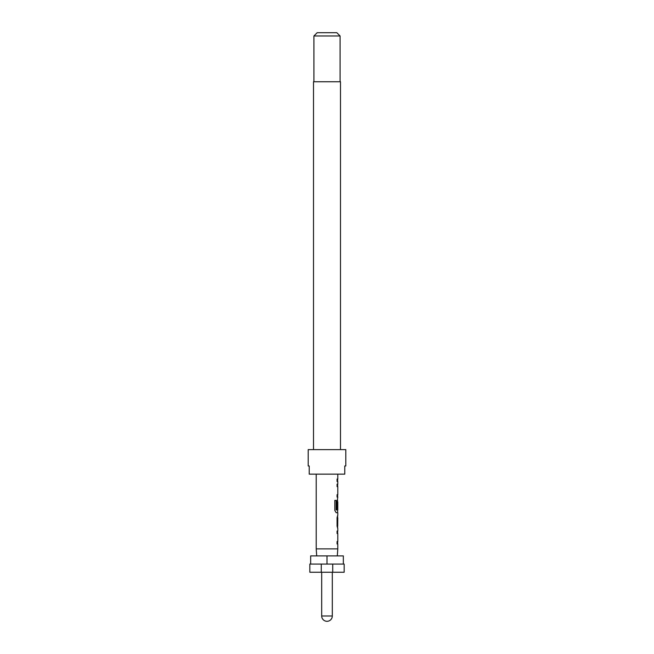<?xml version="1.0" encoding="UTF-8"?>
<svg xmlns="http://www.w3.org/2000/svg" width="654" height="654" viewBox="0 0 654 654"><rect width="100%" height="100%" fill="white"/><g stroke="black" fill="none" stroke-linecap="round" stroke-linejoin="round"><path stroke-width="0.98" d="M340.489 449.625L340.489 81.75L313.511 81.75L313.511 449.625M345.803 465.975L345.803 449.625L308.197 449.625L308.197 465.975L309.228 465.975L309.228 474.15L344.772 474.15L344.772 465.975L345.803 465.975L344.772 465.975M313.92 35.97L317.19 32.7L336.81 32.7L340.08 35.97L313.92 35.97L313.92 81.75M340.08 35.97L340.08 81.75M310.666 555.9L310.65 564.075L310.666 555.9L343.334 555.9L343.35 564.075L343.334 555.9M321.277 564.075L309.832 564.075L309.832 572.25L321.277 572.25L321.277 564.075L332.723 564.075L332.723 572.25L344.168 572.25L344.168 564.075L332.723 564.075M332.314 572.25L332.314 615.986A5.314 5.314 0 0 1 327 621.3A5.314 5.314 0 0 1 321.686 615.986L321.686 572.25M337.791 528.342L337.791 531.064L337.08 531.064L337.08 533.468L337.791 533.468L337.791 541.561L337.08 541.561L337.08 543.964L337.791 543.964L337.791 548.886L316.209 548.886L316.209 474.15M337.791 474.15L337.791 479.071L337.08 479.071L337.08 481.475L337.791 481.475L337.791 484.197L337.08 484.197L337.08 486.601L337.791 486.601L337.791 494.694L337.08 494.694L337.08 497.097L337.791 497.097L337.08 502.068L337.08 508.951L337.685 508.951L337.791 501.961L337.791 510.055L336.279 509.891L336.279 500.384L334.832 500.384L334.832 510.48L336.197 512.72L337.791 512.72L337.791 515.442M337.08 484.197L337.66 484.197M337.66 497.097L337.08 497.097M337.627 501.961L337.505 499.82M337.791 517.845L337.701 525.939L337.791 517.845M337.66 543.964L337.08 543.964M337.66 515.442L337.08 517.69L337.08 526.102L337.66 528.342M321.277 572.25L332.723 572.25M327 564.075L327 555.9M309.228 465.975L308.197 465.975M337.08 479.071L337.627 479.071L337.627 481.475L337.08 481.475M337.627 484.197L337.627 486.601L337.08 486.601M337.627 497.097L337.627 494.694L337.08 494.694M337.627 510.055L337.627 512.72L336.197 512.72M337.685 502.125L337.521 508.951L337.08 508.951M336.14 509.891L336.14 500.384L334.832 500.384M337.521 525.775L337.685 518.009M337.08 531.064L337.627 531.064L337.627 533.468L337.08 533.468M337.627 543.964L337.627 541.561L337.08 541.561M332.314 615.986L321.686 615.986M337.3 555.9L337.791 548.886M316.7 555.9L316.209 548.886M337.627 515.45L337.627 517.845M337.627 525.939L337.627 528.334"/></g></svg>
